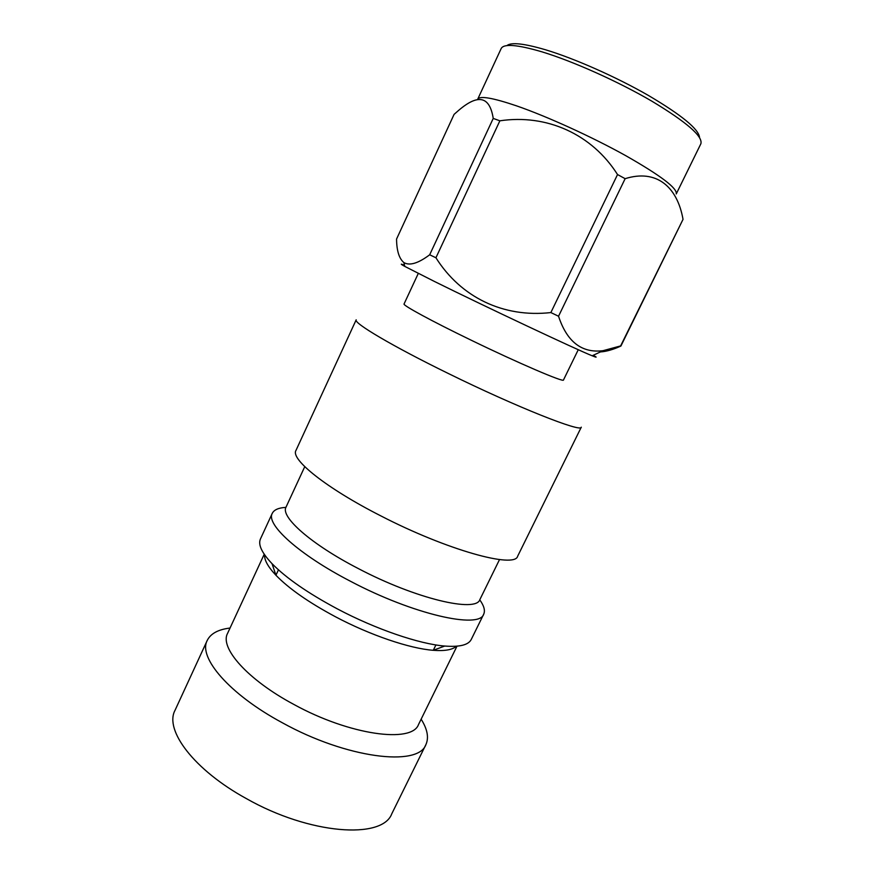 <?xml version="1.0" encoding="UTF-8"?>
<svg xmlns="http://www.w3.org/2000/svg" width="874" height="874" viewBox="0 0 874 874"><rect width="100%" height="100%" fill="white"/><g stroke="black" fill="none" stroke-linecap="round" stroke-linejoin="round"><path stroke-width="1.31" d="M699.539 137.48C698.796 129.177 681.775 115.182 648.475 95.495C616.345 77.021 574.688 58.569 545.638 49.807C524.072 43.471 511.17 42.072 506.909 45.601M501.184 48.518C503.795 43.514 517.364 44.618 541.891 51.817C572.994 61.256 618.235 81.511 651.928 101.22C686.713 122.207 703.035 136.388 700.872 143.762L676.247 193.941C677.536 188.336 660.668 175.565 625.653 155.616C591.796 136.781 546.982 116.384 516.589 105.874C492.652 97.779 479.684 95.561 477.685 99.232L501.184 48.518M404.542 265.292C400.095 263.489 400.183 263.872 404.815 266.417L403.875 262.582C399.123 258.562 396.676 250.718 396.556 239.061L454.087 114.374L456.971 111.839C477.565 93.463 489.648 95.648 493.231 118.416L499.873 120.809L435.929 257.764L429.68 254.782L493.231 118.416M404.815 266.417L434.422 281.45C484.502 306.271 577.288 349.939 592.179 355.784C597.073 357.783 597.423 357.619 593.227 355.292M403.875 262.582C409.666 265.947 418.264 263.347 429.68 254.782M421.137 719.182C427.452 729.233 429.036 737.732 425.878 744.659C418.275 766.99 346.694 758.457 282.324 722.754C229.163 694.218 197.874 657.215 207.258 640.38C210.667 633.574 218.26 629.455 230.048 628.045M425.878 744.659L391.781 813.792C382.441 839.564 309.767 834.648 246.337 798.585C193.875 769.874 164.301 730.096 174.997 710.387L207.258 640.38M456.982 646.181L418.526 724.502C412.015 743.512 349.764 735.253 293.795 704.4C247.462 679.666 219.538 647.765 227.557 633.41L264.221 554.236M456.337 646.236C452.492 649.819 444.79 651.174 433.231 650.3C409.819 648.574 370.281 635.223 335.43 616.749C308.784 602.492 288.966 588.672 275.966 575.289C268.012 566.855 264.221 560.016 264.582 554.772M479.739 599.826C484.032 605.78 485.354 610.565 483.693 614.204L471.272 639.418C468.508 644.979 459.669 647.186 444.735 646.05C419.345 644.051 375.831 629.247 337.397 608.916C308.03 593.227 286.235 578.151 272.033 563.664C261.741 552.783 257.896 544.524 260.485 538.876L272.262 513.355C274.043 509.782 278.598 507.783 285.918 507.379M483.693 614.204C479.52 629.291 413.347 614.509 350.518 581.286C298.7 554.487 265.674 524.236 272.262 513.355M499.524 559.568L479.892 599.542C476.21 612.936 415.74 598.81 358.307 568.559C310.871 544.131 280.172 516.731 286.049 507.084L304.753 466.672M448.286 373.471C392.317 346.115 353.118 322.79 356.188 319.818L295.958 450.46C290.288 459.145 326.089 488.063 380.714 515.824C447.073 550.15 514.939 568.788 517.659 556.203L581.276 427.178C582.018 432.936 516.425 407.022 448.286 373.471M578.26 349.709L563.468 380.004C564.342 382.801 518.315 363.114 470.66 339.942C431.297 320.9 402.411 305.146 404.061 303.966L418.296 273.409M499.873 120.809C546.884 113.817 591.971 134.192 617.536 174.549L625.139 178.678C656.123 168.922 677.197 186.293 683.031 219.352L620.901 346.049C613.166 349.589 606.327 351.545 600.394 351.927M625.139 178.678L558.541 316.235C566.975 341.832 581.8 353.315 603.005 350.692L620.627 345.918L683.031 219.352M435.929 257.764C460.762 297.171 503.173 317.961 550.86 312.564L617.536 174.549M558.541 316.235L550.86 312.564M275.966 575.289L272.033 563.664M435.908 644.936L433.286 650.311M278.456 569.826L275.922 575.256M433.231 650.3L444.735 646.05M592.179 355.784L603.005 350.703"/></g></svg>
